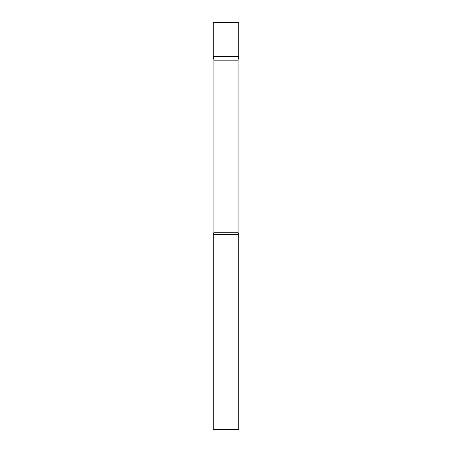 <?xml version="1.0" encoding="UTF-8"?>
<svg xmlns="http://www.w3.org/2000/svg" width="452" height="452" viewBox="0 0 452 452"><rect width="100%" height="100%" fill="white"/><g stroke="black" fill="none" stroke-linecap="round" stroke-linejoin="round"><path stroke-width="0.34" stroke-dasharray="2.26 1.69" d="M238.712 56.5L213.287 56.5L238.712 56.5M238.712 22.6L213.287 22.6M213.932 60.156L238.068 60.156M213.287 234.475L238.712 234.475M213.287 429.4L238.712 429.4M213.932 232.277L238.068 232.277"/><path stroke-width="0.68" d="M213.932 60.156L213.287 56.5L238.712 56.5L238.712 22.6L213.287 22.6L213.287 56.5L238.712 56.5L238.068 60.156L213.932 60.156L213.932 232.277L213.287 234.475L213.287 429.4L238.712 429.4L238.712 234.475L213.287 234.475M238.068 60.156L238.068 232.277L213.932 232.277M238.068 232.277L238.712 234.475"/></g></svg>
